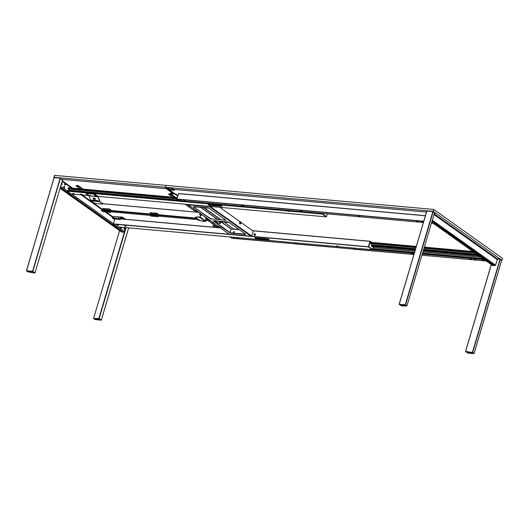<?xml version="1.0" encoding="UTF-8"?>
<svg xmlns="http://www.w3.org/2000/svg" width="529" height="529" viewBox="0 0 529 529"><rect width="100%" height="100%" fill="white"/><g stroke="black" fill="none" stroke-linecap="round" stroke-linejoin="round"><path stroke-width="0.79" d="M255.481 234.856L255.302 234.175A0.694 0.529 125.4 0 1 254.575 235.352A0.694 0.529 -54.6 0 0 255.494 234.81L255.494 234.81A0.694 0.529 -54.6 0 0 255.441 234.301M183.808 200.312L185.031 200.544L183.808 200.312M425.395 215.687L178.571 193.515L176.871 199.036L423.755 221.215L176.871 199.036L423.703 221.387L176.911 199.221L178.822 200.544M433.37 223.41L431.419 223.245M423.372 222.511L178.795 200.551M181.44 200.26L180.131 199.856M422.168 221.896L422.499 221.823M178.485 193.601L425.369 215.779L178.485 193.601M208.743 204.769L210.469 204.928M218.47 205.642L221.492 205.913M322.194 213.868L67.13 190.982L287.214 210.906M73.194 194.156L71.104 193.958L73.174 194.143L71.104 193.958L67.17 191.161L287.181 210.926L288.371 211.514L288.722 211.375L288.014 210.998L322.181 214.066L326.115 216.864L97.885 196.371M88.449 195.518L82.379 194.97L88.449 195.518M74.582 194.097L73.518 193.396L72.731 193.793L73.458 193.588L74.45 194.302L80.983 194.844L74.569 194.269L73.518 193.396L72.731 193.548M208.585 205.12L222.18 206.455L220.527 205.543L208.036 204.419L208.585 205.12M287.181 210.926L67.13 190.982L67.276 190.5L178.723 200.511L67.282 190.486L178.696 200.491M221.942 206.237L209.411 205.397L218.556 206.131L209.391 205.312L209.524 204.862L210.502 204.948M208.036 204.419L220.527 205.543M221.353 205.821L222.081 206.336M322.28 213.438L322.148 213.888M218.503 205.669L221.525 205.94M208.585 204.472L208.657 205.067L207.97 204.419M209.471 205.054L208.684 204.981M208.697 204.935L209.484 205.001M68.393 190.585A1.078 0.635 95.1 0 0 68.605 190.149L177.843 199.962L68.605 190.149A1.078 0.635 95.1 0 0 68.565 189.038L176.746 198.759L68.565 189.038L68.625 188.661M176.785 198.62L68.558 188.899L176.785 198.62M68.135 187.782L177.096 197.568L68.135 187.782L177.07 197.661L68.056 187.868L67.91 188.35L176.858 198.382M176.931 198.144L67.91 188.35L176.931 198.144M477.33 254.667L423.544 249.833L477.33 254.667M415.49 249.113L371.656 245.192L415.49 249.126M371.689 245.092L415.516 249.027M423.564 249.754L477.191 254.568M423.537 249.853L477.35 254.687L423.537 249.853M478.15 255.249L423.392 250.329L478.15 255.249M415.344 249.609L371.517 245.674L415.344 249.609M371.464 245.846L415.291 249.781L371.464 245.846M423.345 250.501L478.434 255.454L423.345 250.501M479.01 255.864L423.24 250.852M415.192 250.138L372.429 246.302M372.925 246.342L372.323 246.818L371.411 246.084L372.304 246.805A1.078 0.635 -84.9 0 1 372.469 246.732M236.992 238.129L238.215 238.361L236.992 238.129M483.863 260.599L482.012 260.05M476.04 260.07L482.474 260.658M471.564 259.673L474.645 259.944L471.564 259.673L470.274 258.952L471.577 259.666L469.752 259.256L471.412 259.746M421.95 255.216L470.228 259.56M413.896 254.489L413.281 254.436M411.912 254.31L354.992 249.199L353.703 248.478L354.886 249.225L411.939 254.323L354.337 249.285L353.18 248.782L353.716 248.656L354.49 249.304L353.174 248.775L353.762 248.286L353.167 248.716L354.82 249.285M353.63 249.08L296.703 243.962L295.413 243.241L296.551 244.041L294.931 243.604L295.929 243.545L296.59 243.922L296.207 244.067L294.891 243.552L295.413 243.241L294.878 243.479L295.413 243.241L296.604 243.988L353.65 249.086L296.551 244.041M234.744 238.407L295.361 243.849L234.85 238.407L233.56 237.686L234.691 238.486L233.077 238.043L234.069 237.99L234.737 238.367L234.347 238.513L233.038 237.99L233.56 237.686L233.018 237.924M231.669 238.123L233.481 238.288L231.616 238.116L230.003 236.972M372.323 246.818L371.411 246.078L372.39 243.571L372.237 242.791L370.432 241.508L368.673 246.904L372.608 249.701L414.233 253.365L372.707 249.635L373.395 246.435M422.281 254.085L484.352 259.666L422.281 254.085M234.625 238.076L233.315 237.673M475.353 259.713L475.683 259.64M484.24 259.58L422.301 254.019L484.24 259.58M414.253 253.298L372.72 249.562L368.858 246.818L372.72 249.562L414.253 253.298M295.341 243.843L234.691 238.486M255.553 238.229L256.34 238.301L255.553 238.229M372.826 248.762L414.491 252.505L372.826 248.762M422.539 253.226L482.931 258.655L422.539 253.226M482.759 258.529L422.565 253.12L482.759 258.529M414.518 252.399L372.872 248.656L414.518 252.399M268.983 239.69L256.261 238.711L268.851 239.842L267.376 238.857L254.885 237.733L256.261 238.711L256.38 238.176L255.586 238.123L257.352 238.262M373.229 247.466L414.875 251.202L373.229 247.466M422.922 251.93L480.788 257.127L422.922 251.93M480.716 257.074L422.935 251.883L480.709 257.074M414.888 251.163L373.243 247.42L414.888 251.163M474.196 252.439L424.099 247.942M416.052 247.215L372.337 243.294M372.33 243.254L416.065 247.182L372.323 243.241M424.113 247.909L474.143 252.399L424.113 247.896M372.29 243.069L416.118 247.003L372.29 243.069M424.165 247.724L473.839 252.188L424.165 247.724M473.805 252.161L424.172 247.704L473.805 252.161M416.125 246.983L372.29 243.042L416.125 246.983M371.841 242.507L416.263 246.501L371.841 242.507M424.318 247.222L473.012 251.599L424.318 247.222M476.596 254.145L423.669 249.39L476.596 254.145M415.622 248.67L371.794 244.729L415.622 248.67M234.215 232.376L233.732 232.33L234.215 232.376M371.014 243.558L371.146 242.983L371.001 243.532M372.356 243.677L415.946 247.592L372.356 243.677M423.994 248.313L474.817 252.882L423.994 248.313M474.586 252.717L424.033 248.18L474.586 252.717M415.986 247.453L372.383 243.538L415.986 247.453M117.405 226.848L337.37 246.607L117.352 226.842L113.418 224.045L368.429 246.95L372.363 249.748L338.196 246.679L337.006 246.091L336.656 246.23L337.37 246.607L336.92 246.216L338.071 246.382L337.436 246.62L336.695 246.117L337.747 246.626M372.469 249.695L337.628 246.626M254.7 237.739L267.376 238.857M268.21 239.134L268.93 239.65M256.248 238.625L265.406 239.445L256.248 238.625M113.418 224.045L368.429 246.95L113.418 224.045M265.743 239.015L268.375 239.253M252.67 230.704L370.088 241.25L252.822 230.809L370.009 241.336L368.396 246.772L113.385 223.866L114.813 218.986A2.671 0.701 16.5 0 1 113.444 218.728M115.124 218.437L113.563 218.259L115.877 218.88L115.216 218.351M117.372 218.642L119.891 219.138L117.372 218.609M119.025 218.788L119.455 218.827L119.025 218.788M120.44 218.92L220.401 227.893L120.44 218.92M234.023 229.117L239.154 229.579L234.023 229.117M234.248 232.35L234.003 231.9L233.831 232.496M370.115 241.257L252.683 230.71M239.015 229.48L234.049 229.037L239.002 229.474M217.941 227.589L217.274 227.53M215.158 227.338L124.685 219.211L120.989 217.247L120.506 217.545L122.556 219.013L120.467 218.834L220.249 227.787M119.885 218.781L120.506 219.284L120.209 219.462L113.385 218.715M119.005 218.702L118.628 218.669L118.965 218.827M118.152 218.622L117.464 218.563M255.606 238.057L257.266 238.202M265.69 238.963L268.289 239.194M372.343 246.369L371.761 246.316L372.343 246.369M372.363 246.355L371.735 246.296L372.363 246.355M255.434 237.786L255.507 238.381L254.826 237.733M255.633 237.957L257.101 238.09M265.584 238.85L268.117 239.082M188.093 204.816L209.682 206.753L250.984 236.192L229.394 234.248L187.987 204.802L187.974 204.465L188.093 204.816L209.57 206.746L209.451 206.389M245.687 234.063L245.615 234.314A1.382 0.364 16.5 0 0 245.403 234.023L229.189 222.497A1.382 0.364 16.5 0 0 227.351 221.876L213.405 220.705L219.423 225.288L219.125 225.539L230.565 233.011L245.013 234.44L245.588 234.36L245.403 234.023L228.826 222.292L213.901 220.672A1.382 0.364 16.5 0 0 213.299 220.791A1.382 0.364 16.5 0 0 213.511 221.089L219.423 225.288L213.59 220.831A1.382 0.364 -163.5 0 1 213.432 220.692M194.07 206.568L207.513 207.771A1.382 0.364 16.5 0 1 209.352 208.386L225.566 219.919A1.382 0.364 16.5 0 1 225.777 220.209A1.382 0.364 16.5 0 1 225.175 220.335L225.751 220.256L225.566 219.919L208.988 208.181L193.462 206.713L210.482 218.814L225.248 220.077A1.382 0.364 -163.5 0 0 225.724 220.057M245.615 234.314A1.382 0.364 16.5 0 1 245.013 234.44L231.563 233.229A1.382 0.364 16.5 0 1 229.725 232.615L220.388 225.665L229.804 232.357A1.382 0.364 -163.5 0 0 231.642 232.972L245.086 234.182A1.382 0.364 -163.5 0 0 245.555 234.162M209.967 218.252A1.382 0.364 -163.5 0 0 211.805 218.867L211.732 219.125A1.382 0.364 16.5 0 1 209.887 218.51L193.674 206.984L209.967 218.252M229.202 234.116L187.775 204.445M251.13 236.198L229.652 234.274M210.086 206.449L209.682 206.753L251.096 236.198L251.506 235.874L210.125 206.455L251.778 236.066L253.246 231.107L240.986 222.392M219.905 222.345L219.885 223.026L219.667 222.484M219.793 207.322L240.106 221.763M239.677 223.231L239.776 223.774L240.298 223.767M240.483 223.159L240.622 222.431M240.298 223.02L240.397 222.411M230.089 232.529L231.133 228.991L239.359 229.725M233.904 232.489L234.373 231.801L233.481 231.669L233.236 232.304L233.904 232.489M217.512 219.383L200.273 207.123L217.512 219.383M231.113 229.05L220.791 221.711L231.113 229.05M219.416 223.86L218.96 223.529M216.229 221.591L215.779 220.838M200.537 207.15L217.776 219.403L200.537 207.15M221.056 221.737L231.272 228.997L221.056 221.737M233.977 229.242L224.256 222.021M220.487 219.647L203.248 207.388L220.487 219.647M203.744 207.434L220.983 219.694M205.682 217.426L205.834 221.129L200.035 217.009L200.636 215.72L201.946 214.774M205.834 221.129L200.035 217.009L199.631 217.326L205.431 221.453L205.834 221.129L205.431 221.453L200.107 220.613L195.677 217.584L195.466 217.201L195.922 217.022L199.631 217.326L205.431 221.453L202.157 221.155A2.076 0.542 16.5 0 1 199.4 220.236L195.776 217.657M199.704 217.075L196.365 217.035L199.704 217.075M199.988 217.115L200.312 215.819L201.82 214.681M101.475 211.058L101.806 211.084A0.727 0.423 -84.9 0 1 101.495 210.092L197.205 218.675L101.495 210.079A0.727 0.423 -84.9 0 1 101.978 209.643L102.024 209.663M206.059 219.469L208.909 219.727L206.059 219.469M219.654 224.045L215.72 221.472L215.521 220.705M215.931 219.297L216.52 218.94M216.262 219.323L216.659 218.894L217.419 219.376M218.041 220.97L218.484 221.499M220.56 221.664L220.137 222.874L220.474 223.126L220.586 222.497M220.388 223.172L219.753 224.117L216.057 221.506L215.852 220.732M240.384 221.744A1.038 0.608 95.1 0 0 240.298 221.73A1.038 0.608 95.1 0 0 239.611 223.112L239.782 223.126A1.038 0.608 95.1 0 0 240.755 223.529A1.038 0.608 95.1 0 0 240.781 223.483A1.038 0.608 -84.9 0 1 240.285 223.807A1.038 0.608 -84.9 0 1 239.782 223.126L239.611 223.112A1.038 0.608 95.1 0 0 240.113 223.793A1.038 0.608 95.1 0 0 240.199 223.793M239.782 223.126A1.038 0.608 -84.9 0 1 240.47 221.744A1.038 0.608 -84.9 0 1 240.9 222.154A1.038 0.608 95.1 0 0 240.88 222.101A1.038 0.608 95.1 0 0 240.12 221.882A1.038 0.608 95.1 0 0 239.782 223.126L239.782 223.126M241.006 222.484A0.899 0.529 -84.9 0 1 240.814 223.436A0.899 0.529 -84.9 0 1 239.974 223.086A0.899 0.529 -84.9 0 1 240.265 222.008A0.899 0.529 -84.9 0 1 240.926 222.206A0.899 0.529 -84.9 0 1 241.006 222.484L240.669 221.916L240.173 222.12L240.212 223.595L240.801 223.45L241.006 222.484M240.431 222.398L240.55 223.178L240.431 222.398M492.598 265.432L486.535 261.128L492.598 265.432M485.265 260.222L461.176 243.095L485.265 260.222M461.566 242.857L459.952 242.566L461.903 242.745L460.012 242.077L461.672 243.029M459.899 242.189L435.817 225.056L459.899 242.189M434.54 224.157L431.737 222.16L434.527 224.27L436.478 224.845M486.369 261.095L492.387 265.373A0.833 0.635 -54.6 0 0 492.446 265.413M493.002 265.498L494.093 265.598L487.262 260.737L494.093 265.598A0.833 0.635 -54.6 0 0 494.503 265.498M486.72 260.354L461.903 242.705L486.72 260.354M461.361 242.322L436.544 224.673L461.361 242.322M436.002 224.289L431.962 221.42L436.002 224.289M491.514 264.606L492.069 265.353L494.569 265.459A0.833 0.635 -54.6 0 0 494.681 265.373M65.318 183.576L65.543 184.747L64.822 185.243L64.598 184.072L65.318 183.576L62.131 181.315L71.68 188.106L65.318 183.576M60.69 186.175L67.19 190.797L60.69 186.175M71.726 194.024L113.437 223.681L71.726 194.024M117.974 226.908L124.474 231.53L117.974 226.908M124.368 232.357A0.833 0.635 -54.6 0 0 124.811 231.768L126.041 227.629M114.33 218.894L113.999 219.125L112.26 217.888L112.485 217.115L105.165 211.911L113.431 217.789M102.004 211.031L101.449 210.509L101.978 209.643L81.347 194.976L102.071 209.689M121.558 227.206L121.624 228.184L121.002 228.733L120.619 228.032L120.896 227.106M124.956 228.773L124.434 229.335L124.017 228.945L124.427 227.563L124.956 228.773M61.576 182.994L62.144 183.179L62.204 184.152L61.688 184.714L61.225 184.171M64.67 187.689L64.148 188.251L63.731 187.861L64.141 186.472L64.67 187.689M60.366 187.286L123.607 232.257L60.366 187.286M60.141 188.033L122.344 232.257L60.141 188.033M122.212 232.257L60.121 188.106M114.138 219.145L113.623 218.775M65.232 184.37L64.941 184.165L64.961 184.7L64.948 184.158M64.664 183.953L65.001 185.236L65.477 183.94L65.093 183.576L64.644 183.953M231.332 237.977L229.507 236.694M178.478 200.359L176.646 199.096L178.471 193.654M176.871 199.149L178.663 200.465M322.32 213.445L322.201 214L326.162 216.797M322.201 214L326.36 216.817L322.201 214M322.472 214.02L326.433 216.778L322.472 214.02M322.743 213.485L322.611 213.928L326.472 216.672L327.292 213.888M370.598 243.545L370.756 242.613L371.775 243.631L371.464 244.114L370.598 243.545M373.236 247.341L372.833 248.716M370.168 241.369L368.435 246.878L372.416 249.688M368.429 246.798L370.267 241.383L368.429 246.798M371.285 243.869L371.431 243.307A1.984 1.164 95.1 0 0 371.451 243.241L371.477 243.254A0.595 0.35 -84.9 0 1 371.47 243.28L371.292 243.77M371.384 244.107L371.715 243.36L370.736 242.613M288.51 211.203L287.974 211.428L287.445 210.899L288.51 211.203M336.92 246.084L338.044 246.421M120.705 228.402A0.833 0.489 95.1 0 0 121.022 228.667A0.833 0.489 95.1 0 0 121.035 228.673A0.833 0.489 -84.9 0 1 120.638 227.82L121.062 228.673L121.617 227.873A0.833 0.489 -84.9 0 1 121.055 228.673L121.022 228.667M121.478 227.212A0.833 0.489 -84.9 0 1 121.617 227.873L121.452 227.172M120.91 227.146L120.638 227.82A0.833 0.489 -84.9 0 1 120.896 227.159M121.28 228.012L121.154 227.53L121.28 228.012M123.998 228.263L124.077 229.017L124.599 229.202L124.778 227.754L123.998 228.263M124.586 228.647L124.52 228.125L124.586 228.647M63.751 187.907A0.833 0.489 95.1 0 0 64.069 188.172A0.833 0.489 95.1 0 0 64.082 188.172L64.102 188.179A0.833 0.489 -84.9 0 1 63.784 186.916L63.877 188.053L64.564 187.782A0.833 0.489 -84.9 0 1 64.102 188.179M64.214 186.519L64.247 186.525A0.833 0.489 -84.9 0 1 64.564 187.782L64.472 186.644L63.784 186.916A0.833 0.489 -84.9 0 1 64.247 186.525A0.833 0.489 95.1 0 0 64.214 186.519A0.833 0.489 95.1 0 0 63.857 186.724M64.247 187.63L64.102 187.068L64.247 187.63M61.258 184.204L61.708 184.641L62.164 184.066L61.622 183.027M61.761 184.118L61.668 183.517L61.761 184.118M126.226 225.962L124.956 225.228L124.375 225.42M124.897 225.42L126.266 226.081L124.897 225.42M125.565 226.233L124.388 225.632L125.723 225.843L126.1 226.154L125.565 226.233M125.479 226.035L124.95 225.87L125.479 226.035M73.445 193.759L74.404 194.348L72.744 193.859L74.457 194.288L73.088 194.103L72.744 193.759L73.445 193.759M73.789 194.163L73.286 193.978L73.789 194.163M82.392 194.798L81.559 194.163L80.54 194.249M81.248 194.632L81.585 194.732M81.506 194.355L82.431 194.91L81.506 194.355M81.34 194.976L80.553 194.56L81.459 194.513L82.213 195.049L80.534 194.493L81.929 194.692L82.174 195.069L81.34 194.976M81.532 194.857L81.096 194.652L81.532 194.857M422.611 222.101L422.969 222.008L422.274 221.525L422.909 222.2L421.613 222.193L420.919 221.605L422.274 221.525L420.978 221.413L421.858 221.777M422.142 221.869L422.737 222.292M483.446 260.526L482.025 260.367L483.446 260.526L483.724 260.817L483.089 260.843L482.012 260.281L483.446 260.526M482.805 260.618L483.162 260.599L482.805 260.618M474.196 259.594L475.862 259.746L474.407 259.508M475.796 259.918L475.921 259.554L475.736 260.189L474.235 259.693L475.921 260.103M118.417 225.261L116.572 224.719M116.922 224.699L118.463 225.38L116.922 224.699M117.901 225.546L116.585 224.931L117.914 225.149L118.291 225.453L117.901 225.546M117.703 225.328L117.154 225.096L117.703 225.328M434.587 224.481L436.445 224.951L434.587 224.481M459.946 242.513L460.012 242.077L460.151 242.427M460.567 242.626L461.07 242.771M485.437 260.281L487.202 260.969L485.49 260.089L486.984 261.108L485.324 260.618L485.437 260.281M487.163 260.85L485.311 260.308M485.946 260.665L486.363 260.79M485.503 260.466L487.03 261.062L485.503 260.466M485.774 260.678L486.568 260.929L485.774 260.678M233.573 238.024L234.254 238.235L233.573 238.024M411.992 253.715L413.347 254.37L412.045 253.523L413.123 254.509L411.463 254.019L411.992 253.715M413.308 254.257L412.045 253.523L411.456 253.708M412.078 254.059L412.574 254.211M411.998 253.887L413.175 254.449L411.82 254.27L411.45 253.96L411.998 253.887M412.005 254.046L412.375 254.112M471.59 259.488L470.334 258.754L469.745 258.939M469.739 259.19L470.274 258.952L469.739 259.19M470.36 259.296L470.863 259.441M470.288 259.124L471.445 259.726L470.102 259.508L469.739 259.197L470.288 259.124M470.288 259.283L470.975 259.501L470.228 259.382M355.019 249.02L353.762 248.286L353.167 248.471M353.789 248.822L354.285 248.974M353.716 248.815L354.397 249.027L353.716 248.815M295.427 243.578L296.114 243.796L295.427 243.578M296.729 243.783L295.473 243.049L294.878 243.234M296.081 243.783L295.737 243.631M181.559 200.617L179.834 200.107M181.083 200.498L180.316 200.227L181.083 200.498M360.123 216.44L358.272 215.892M358.913 216.249L359.277 216.368M358.464 215.865L360.163 216.553L358.464 215.865M359.74 216.731L358.265 216.149L359.614 216.315L359.74 216.731M418.406 221.671L416.561 221.122M417.176 221.486L417.712 221.638M416.753 221.102L418.452 221.79L416.753 221.102M418.022 221.962L416.568 221.34L417.751 221.486L418.022 221.962M301.834 211.203L299.983 210.654M300.624 211.018L301.133 211.164M300.181 210.628L301.874 211.316L300.181 210.628M301.451 211.494L299.976 210.912L301.18 211.018L301.451 211.494M301.226 211.289L300.459 211.018L301.226 211.289M243.545 205.966L241.693 205.417M243.161 206.257L241.707 205.735L242.89 205.781L243.406 206.105L243.029 206.25L241.707 205.636L243.161 206.257M242.943 206.052L242.17 205.781L242.943 206.052M242.335 205.781L242.851 205.926M254.33 235.121A0.694 0.529 -54.6 0 0 255.421 234.764L255.097 234.532A0.694 0.529 125.4 0 1 253.98 234.426L254.462 235.114L255.11 234.168L254.614 233.844L253.98 234.426A0.694 0.529 125.4 0 1 255.097 234.532L255.421 234.764A0.694 0.529 -54.6 0 0 255.071 234.076M254.594 234.75L254.489 234.215L254.594 234.75M254.608 234.221A0.694 0.529 -54.6 0 0 254.317 234.631M256.631 237.733L257.127 238.11A2.083 1.594 -54.6 0 0 257.788 238.354A2.083 1.594 125.4 0 1 257.18 238.149L257.696 238.493A2.063 1.58 -54.6 0 0 258.304 238.705L264.447 239.253L257.286 237.984A2.063 1.58 125.4 0 1 257.001 237.924M264.136 238.566A6.93 5.31 -54.6 0 1 264.48 238.672L264.487 238.758A6.864 5.257 125.4 0 0 263.435 238.533L263.435 238.533A6.864 5.257 125.4 0 1 264.487 238.758L265.34 239.273A6.844 5.244 -54.6 0 0 263.938 238.91L257.286 237.984L263.938 238.91A6.844 5.244 125.4 0 1 265.34 239.273L265.505 239.478A6.864 5.257 -54.6 0 0 264.447 239.253L263.435 238.533L257.266 237.951A2.063 1.58 -54.6 0 0 257.259 237.977M258.304 238.705L265.505 239.478A6.864 5.257 -54.6 0 0 264.447 239.253L258.304 238.705M265.32 238.658L265.69 239.22M265.565 239.439L265.505 239.082L265.677 239.406M209.775 204.419L210.278 204.796A2.083 1.594 -54.6 0 0 210.939 205.04A2.083 1.594 125.4 0 1 210.33 204.835L210.846 205.179A2.063 1.58 -54.6 0 0 211.448 205.391L217.598 205.94L210.436 204.663A2.063 1.58 125.4 0 1 210.152 204.611M217.108 205.212L217.637 205.444A6.864 5.257 125.4 0 0 216.579 205.219L216.579 205.219A6.864 5.257 125.4 0 1 217.637 205.444L218.49 205.96A6.844 5.244 -54.6 0 0 217.082 205.596L210.436 204.663L217.082 205.596A6.844 5.244 125.4 0 1 218.49 205.96L218.649 206.165A6.864 5.257 -54.6 0 0 217.598 205.94L216.579 205.219L210.416 204.637A2.063 1.58 -54.6 0 0 210.41 204.663M211.448 205.391L218.649 206.165A6.864 5.257 -54.6 0 0 217.598 205.94L211.448 205.391M217.67 205.285L217.631 205.351A6.93 5.31 -54.6 0 0 217.287 205.252M218.384 205.583L218.57 205.92L218.384 205.583M99.955 201.714L102.434 203.48L99.955 201.714L91.034 200.914L93.752 202.832L96.271 203.599L102.659 204.022L99.862 201.589L90.935 200.789L99.955 201.714M102.752 203.916L102.824 203.658A2.076 0.542 -163.5 0 0 102.507 203.222L102.434 203.48A2.076 0.542 16.5 0 1 102.752 203.916A2.076 0.542 16.5 0 1 101.846 204.101L96.271 203.599M93.507 202.673L90.935 200.789L99.862 201.589L97.885 196.695L94.314 195.823L96.146 196.193L94.327 195.909L95.26 196.49L97.885 196.695L100.001 201.417L98.024 196.53L93.296 194.057L86.181 193.521L89.401 195.895L86.412 194.064A2.076 0.542 16.5 0 1 86.095 193.627A2.076 0.542 16.5 0 1 86.994 193.442L92.575 193.945L87.073 193.184A2.076 0.542 -163.5 0 0 86.167 193.369L86.095 193.627M95.134 196.451L90.532 196.041L90.565 195.69L88.733 195.32L90.565 195.69L90.505 196.054L95.134 196.451M88.925 195.856L89.553 195.948L88.958 195.895L90.935 200.789M95.425 199.34L95.18 198.712L95.425 199.34M94.288 198.203L95.048 199.36L94.288 198.203M93.091 198.355L93.56 199.221L93.091 198.355M94.413 199.016L93.997 199.102L94.354 199.102L93.726 198.144L94.413 199.016M95.346 198.554L95.008 198.375L95.306 199.367L94.922 198.408L95.346 198.554M93.745 198.957L93.183 198.084L93.745 198.957M94.744 198.573L94.374 198.223M90.598 196.008L94.975 196.398L90.598 196.008M96.179 196.504L97.925 196.398L95.412 194.612L97.852 196.656L96.179 196.504M95.332 194.864L95.412 194.612A2.076 0.542 -163.5 0 0 92.648 193.687L92.575 193.945A2.076 0.542 16.5 0 1 95.332 194.864M99.273 201.212L91.286 200.491M92.119 200.134L97.7 200.636L92.119 200.134M88.965 195.684L90.485 196.061L88.965 195.684M89.91 195.902L89.295 195.644L89.91 195.902M90.684 195.796L88.832 195.247M89.447 195.598L89.95 195.75M95.134 196.14L95.531 196.252M96.258 196.299L94.413 195.75M95.055 196.094L95.67 196.352L95.055 196.094M53.859 177.281L54.163 177.493L54.427 175.363L53.859 177.281L60.557 177.883L53.859 177.281M93.243 202.832L93.864 202.891L93.243 202.832M102.818 203.691L198.448 212.281L102.818 203.691M434.461 212.975L435.757 213.207L501.981 260.294L501.532 260.255L501.981 260.294L502.55 258.377L433.714 209.431L502.55 258.377L501.981 260.294L433.145 211.349L165.418 187.299L166.311 188.714L165.418 187.299L165.987 185.381L54.427 175.363L165.987 185.381L165.418 187.299L60.557 177.883L61.45 179.298L166.311 188.714L172.54 193.145L166.311 188.714L61.45 179.298L62.786 180.244M171.819 193.462L172.269 193.502M76.361 185.725L76.87 185.408L78.543 185.917L83.073 189.124M168.949 194.037L169.459 193.72L170.94 194.136M170.021 194.817L170.411 194.857A4.153 2.91 -89 0 1 170.278 194.804A4.133 2.744 120.5 0 1 170.226 194.804A4.146 2.91 -89 0 1 170.067 194.718L170.047 194.712A4.146 2.751 120.5 0 1 169.855 194.692A4.133 2.896 -89 0 1 169.763 194.639A4.146 2.751 -59.5 0 0 169.935 194.659L169.948 194.652A4.146 2.91 -89 0 1 169.783 194.54A4.133 2.744 -59.5 0 0 169.829 194.54L170.073 194.659A4.146 2.751 -59.5 0 0 170.259 194.652A4.133 2.896 91 0 0 170.345 194.705A4.146 2.751 120.5 0 1 170.166 194.712L170.166 194.725A4.146 2.91 91 0 0 170.325 194.804A4.133 2.744 120.5 0 1 170.278 194.804A4.153 2.91 91 0 0 170.411 194.857L169.935 194.758M434.415 213.081L435.757 213.207L434.276 213.59L435.757 213.207L433.145 211.349L433.714 209.431L433.145 211.349L60.557 177.883M76.97 186.016L78.094 186.36L77.28 186.241M80.54 187.669L81.089 187.901M170.285 194.851L169.723 194.447A4.153 2.91 91 0 0 169.829 194.54A4.153 2.91 -89 0 1 169.71 194.447M173.128 195.981L173.677 196.219M198.52 212.334L102.805 203.738L198.52 212.334M93.97 202.944L93.316 202.885L93.97 202.944M150.236 212.817L156.333 213.108L158.998 214.781M197.595 216.916L199.823 216.996M102.738 208.545L108.835 208.843L111.507 210.516M120.559 217.148L122.318 217.148L125.631 219.297M213.147 225.466L213.656 225.149L215.138 225.559M214.483 226.273L214.04 225.969A4.133 3.306 -52.3 0 0 214.093 225.976L214.417 226.227A4.133 3.306 127.7 0 1 214.364 226.22A4.146 2.248 -83.6 0 1 214.238 226.141L214.205 226.128A4.146 3.313 127.7 0 1 214 226.095L213.941 226.042A4.146 3.313 -52.3 0 0 214.139 226.075A4.146 2.248 -83.6 0 1 214.033 225.969L214.318 226.062M213.742 226.048L214.556 225.936L214 225.883A4.153 2.248 96.4 0 0 214.093 225.976A4.153 2.248 -83.6 0 1 214 225.883L213.729 225.896M157.417 214.159L157.86 214.41M121.167 217.445L122.292 217.789L121.194 217.465M124.738 219.099L125.208 219.284M109.92 209.894L110.29 210.079L109.999 209.411M217.326 227.41L217.796 227.596M112.545 218.001L120.123 218.794M113.391 217.981L118.628 218.451L113.391 217.981M113.828 216.46L119.058 216.93L118.622 218.411L113.385 217.941L113.828 216.46M120.619 217.637A1.316 0.344 16.5 0 1 120.42 217.359L119.058 216.93L118.622 218.411L120.096 218.907L120.5 217.538L120.381 219.112L120.784 217.756M109.827 211.745L109.688 212.208L110.574 212.387L110.773 211.831L110.713 212.215M110.753 212.321L110.925 211.845M110.429 209.709L110.297 210.066M102.659 209.894L109.238 210.509L102.646 209.881L109.205 210.482L108.485 209.894L108.65 208.81L108.485 209.874L109.285 210.476L109.582 209.12L109.384 210.383L109.893 210.436M102.943 209.378L103.049 208.3L102.639 209.682L108.485 209.874L102.943 209.398M102.765 208.327L102.626 209.649M109.272 210.489L102.679 209.92M108.478 211.62L108.319 212.076L109.655 212.195L109.787 211.739M107.645 211.421L103.81 211.236L107.645 211.421M103.724 211.845L104.352 211.805M104.742 211.898L105.912 212.03M110.726 212.341L104.028 211.831M110.548 212.413L109.662 212.228M108.538 212.235L109.701 212.374M110.23 212.427L109.609 212.374M107.599 211.607L108.24 212.063L104.451 211.726L103.816 211.269L107.599 211.607M109.49 212.36L108.147 212.142M105.694 212.017L109.582 212.367M103.261 211.157L103.155 211.607L104.458 211.726M117.484 218.556L118.311 218.616M118.595 218.788L118.251 218.821M115.091 218.563L114.72 218.431M115.428 218.788L114.158 218.365L115.428 218.788M114.436 218.457L115.203 218.642L114.436 218.457M205.953 218.834L207.031 219.118M200.855 214.086L199.678 214.371L200.795 215.396L200.094 214.893A2.698 0.708 16.5 0 1 200.855 214.086L200.841 214A2.764 0.727 -163.5 0 0 199.638 214.238A2.764 0.727 -163.5 0 0 199.704 214.503M208.069 220.567L218.074 227.688M200.643 214.285L201.622 214.701L200.643 214.285M205.926 218.841L206.958 219.072M212.598 222.782L213.577 223.205L212.598 222.782M217.029 226.557L218.008 226.974L217.029 226.557M200.789 215.396L199.638 214.245A2.764 0.727 16.5 0 1 200.841 214L200.841 213.987M200.471 213.723A2.764 0.727 -163.5 0 0 199.711 213.987L199.638 214.245M176.19 194.308L177.737 195.413L176.21 194.374A2.764 0.727 -163.5 0 0 172.527 193.145L172.454 193.396A2.764 0.727 16.5 0 1 176.131 194.626L177.651 195.71L176.131 194.626A2.764 0.727 -163.5 0 0 172.454 193.396L172.467 193.488A2.698 0.708 16.5 0 1 176.058 194.685L177.625 195.803L174.173 193.839L170.636 193.64L175.529 197.429L171.006 194.209M193.462 210.185L185.051 204.201L193.819 210.41L197.231 211.421M171.588 193.621L172.56 194.044L171.588 193.621M187.974 205.893L188.932 206.35L187.974 205.893M195.499 210.621L196.477 211.045L195.499 210.621M197.112 211.408L197.086 211.408A2.698 0.708 16.5 0 1 193.502 210.205L185.038 204.201M195.214 210.668A2.764 0.727 -163.5 0 0 195.32 210.701L196.338 210.985A2.764 0.727 -163.5 0 0 196.365 210.978M195.551 210.813L195.505 210.787A2.764 0.727 -163.5 0 0 195.975 210.892M176.21 194.374L177.724 195.452L176.21 194.374M171.859 193.078L172.454 193.396L171.859 193.078A2.764 0.727 -163.5 0 0 170.655 193.323L170.583 193.581A2.764 0.727 16.5 0 1 171.786 193.336L171.859 193.078M171.561 193.667L172.428 194.024L171.561 193.667M172.229 193.898L171.621 193.74L172.229 193.898M187.821 206.032L188.767 206.33M188.661 206.244L187.974 206.032L188.661 206.244M200.927 214.47L201.278 214.662L200.987 214.43M201.132 214.43L200.484 214.377L201.132 214.43M206.026 218.986L206.753 218.993L206.065 219.019M206.72 219.059L206.31 219.019M213.24 222.993L212.44 222.881L213.24 222.993M213.154 223.165L212.612 222.907L213.154 223.165M217.703 226.782L216.87 226.677L217.703 226.782M217.558 226.934L217.055 226.677L217.558 226.934M157.331 216.011L157.192 216.473L157.847 216.672L158.27 216.097L158.052 216.678L155.129 215.852L155.738 216.328L151.955 215.991L151.314 215.534L155.738 216.328L151.532 216.097M158.052 216.678L157.159 216.493L157.292 216.011M152.524 216.143L153.231 216.288M156.32 216.48L157.027 216.632M158.422 216.11L158.211 216.48M157.926 213.981L157.668 214.84L157.926 213.981M150.851 215.991L150.758 215.422L150.653 215.878L151.955 215.991M150.157 214.159L156.736 214.774L150.143 214.139L156.703 214.748L155.989 214.159L156.154 213.075L155.982 214.139L156.776 214.748L157.08 213.392L156.882 214.648L157.391 214.708M157.92 213.974L157.569 214.457L157.536 213.709M151.234 213.379L151.129 213.809M150.282 213.663L150.547 212.572L150.262 213.676M150.269 212.592L150.124 213.914M155.982 214.139L150.441 213.643L155.989 214.159M156.776 214.761L150.203 214.166M155.976 215.892L155.817 216.341L157.139 216.493M155.142 215.693L151.307 215.501L155.142 215.693M151.79 216.13L152.524 216.11M155.586 216.467L156.313 216.454M198.355 220.262L198.256 219.687M199.493 220.295L199.03 220.362M199.704 220.408L199.334 220.428M198.263 219.687L198.157 220.143L199.433 220.256M124.672 219.204L122.741 217.829L122.86 217.419L122.741 217.829A1.316 0.344 16.5 0 0 121.366 217.3A1.316 0.344 16.5 0 0 120.42 217.359L120.572 216.85M123.244 217.69L124.923 219.224M215.329 226.148L213.008 225.698L215.144 227.331L213.207 225.956A1.316 0.344 16.5 0 1 213.008 225.678A1.316 0.344 16.5 0 1 213.961 225.618A1.316 0.344 16.5 0 1 215.329 226.148L215.429 225.81L217.26 227.523L215.329 226.148M214.589 225.943L214.999 226.253L214.543 226.319M215.852 226.108L217.512 227.543M214.457 226.101L214.926 226.141M213.742 225.929L214.761 226.26L214.06 225.784M171.132 194.718L168.83 194.348L172.745 197.178L169.009 194.527A1.316 0.344 16.5 0 1 168.811 194.249A1.316 0.344 16.5 0 1 169.756 194.189A1.316 0.344 16.5 0 1 171.132 194.718L171.231 194.381L174.861 197.37L171.132 194.718M169.558 194.335L170.682 194.679L170.338 194.89M171.654 194.679L173.856 196.16M174.444 196.576L175.112 197.39M76.877 186.023L78.14 186.393M76.421 186.208A1.316 0.344 16.5 0 1 76.222 185.93A1.316 0.344 16.5 0 1 77.168 185.871A1.316 0.344 16.5 0 1 78.537 186.4L82.273 189.051L78.385 186.301L76.236 186.029L80.15 188.866M78.537 186.4L78.662 185.99L78.537 186.4M79.046 186.261L80.93 187.947L81.433 187.868M81.73 188.079L82.524 189.078M214.093 225.976A4.133 3.306 -52.3 0 0 214.146 225.982A4.146 2.248 96.4 0 0 214.265 226.081L214.298 226.095A4.146 3.313 -52.3 0 0 214.509 226.108A4.133 2.235 96.4 0 0 214.576 226.161A4.146 3.313 127.7 0 1 214.364 226.148L214.357 226.148A4.146 2.248 96.4 0 0 214.476 226.233A4.133 3.306 127.7 0 1 214.417 226.227M122.166 217.862L121.214 217.571L121.815 217.948A4.153 1.408 -79.1 0 1 121.756 217.902A4.133 3.736 141.5 0 1 121.69 217.888A4.146 1.408 -79.1 0 1 121.624 217.816L121.617 217.809A4.146 3.749 141.5 0 1 121.366 217.743A4.133 1.402 -79.1 0 1 121.326 217.697A4.146 3.749 -38.5 0 0 121.551 217.756L121.571 217.756A4.146 1.408 -79.1 0 1 121.511 217.657A4.133 3.736 -38.5 0 0 121.571 217.67A4.153 1.408 -79.1 0 1 121.525 217.584A4.153 1.408 100.9 0 0 121.571 217.67A4.133 3.736 -38.5 0 0 121.637 217.677A4.146 1.408 100.9 0 0 121.696 217.776L121.723 217.789A4.146 3.749 -38.5 0 0 121.968 217.822A4.133 1.402 100.9 0 0 122.001 217.869A4.146 3.749 141.5 0 1 121.769 217.836L121.749 217.836A4.146 1.408 100.9 0 0 121.822 217.908A4.133 3.736 141.5 0 1 121.756 217.902A4.153 1.408 100.9 0 0 121.815 217.948L122.166 217.862M433.714 209.431L165.987 185.381L433.714 209.431M174.385 190.295L173.009 189.316L426.46 212.083L173.009 189.316L172.11 187.901L174.418 190.361L169.505 189.944L165.418 187.299L165.987 185.381M426.731 211.183L426.453 210.747L432.914 211.514L426.837 211.011M499.376 258.443L497.511 258.932L434.183 213.901L497.511 258.932L499.376 258.443M499.561 259.263L498.662 258.628M167.435 188.086L169.029 189.223L167.402 187.934L172.414 188.377M174.041 193.435L168.024 189.157L169.029 189.223M496.176 258.807L497.511 258.932L496.176 258.807M173.538 189.693L168.024 189.157L174.715 193.647L169.505 189.944L174.339 190.261M167.508 187.987L172.474 188.476L167.521 187.94M433.978 214.589L497.24 259.567M494.569 265.459L432.147 220.772L495.078 265.518L495.574 265.194L432.312 220.216L495.574 265.194L497.432 258.985L499.978 259.329L472.377 352.493L474.05 353.617L467.861 353.088L465.527 351.408L472.377 352.493L465.599 351.415L491.315 264.612M494.827 265.479L432.114 220.891L494.827 265.479M121.399 231.9L60.068 188.291L121.815 231.96M60.101 188.179L121.683 231.966L60.101 188.179M30.06 271.337L27.144 271.033L28.222 271.774L30.794 272.051A2.176 0.569 16.5 0 1 30.391 271.8A2.176 0.569 16.5 0 1 30.054 271.337A2.176 0.569 16.5 0 1 30.067 271.311L30.794 272.051L29.029 271.899L29.227 271.198L29.029 271.899L28.222 271.774L28.421 271.126M30.47 271.516L33.519 272.607L33.909 272.528L33.585 272.104L32.018 271.443A1.746 0.456 -163.5 0 0 31.952 271.43L30.47 271.496M62.508 180.045L34.993 272.938L32.838 271.41L35.02 272.984L28.05 271.906L26.483 270.841L32.838 271.41L60.161 178.154L32.567 271.317L60.438 178.247L61.073 178.703M27.151 271.013L28.143 271.741L28.328 271.119M29.968 271.265L27.164 271.013M27.878 271.833L26.45 270.795L54.137 177.612L60.161 178.154L32.567 271.317L26.543 270.775L54.044 177.632L26.503 270.775M28.354 271.119L28.169 271.754M28.123 271.919L34.901 272.997M33.512 272.058A1.746 0.456 16.5 0 0 32.943 271.754L32.051 271.45M33.585 272.104A1.746 0.456 16.5 0 1 33.816 272.442M33.519 272.607A1.746 0.456 16.5 0 1 32.467 272.508L32.738 271.615M33.651 272.157L33.525 272.574M32.619 271.529L32.342 272.475A1.746 0.456 16.5 0 1 30.775 271.853L30.946 271.291M30.854 271.298L30.702 271.8A1.746 0.456 16.5 0 1 30.477 271.463A1.746 0.456 16.5 0 1 30.702 271.317M30.775 271.304A1.746 0.456 16.5 0 1 31.819 271.397M60.141 178.141L54.117 177.599L60.141 178.141M60.213 178.035L54.176 177.493M98.077 319.661L96.906 319.093A2.176 0.569 16.5 0 1 96.655 318.875L94.182 318.683L95.2 319.423L98.077 319.661A2.176 0.569 16.5 0 1 96.906 319.093L96.655 318.875M93.56 318.537L95.233 319.622L101.257 320.157L95.16 319.609L93.54 318.524L98.976 318.491L101.343 320.151L99.161 318.57L126.1 227.635M100.107 319.886A1.746 0.456 -163.5 0 0 100.14 319.88L100.662 319.913L99.095 318.875L97.217 318.617L97.779 319.417L100.107 319.886M95.485 318.742L95.273 319.443L98.083 319.668M96.556 318.835L94.195 318.683L95.187 319.41L95.385 318.729M128.633 227.867L101.317 320.098L128.633 227.867M121.888 232.006L124.262 231.914L125.638 227.596M125.776 227.609L98.857 318.478L93.587 318.471L119.6 230.664M119.587 230.657L93.58 318.471M100.034 319.9A1.746 0.456 16.5 0 1 98.989 319.807L99.234 318.961M100.166 319.456L100.041 319.873M99.049 318.868L98.857 319.767A1.746 0.456 16.5 0 1 97.296 319.152M97.303 319.126L97.462 318.59M97.369 318.597L97.224 319.099A1.746 0.456 16.5 0 1 96.992 318.756A1.746 0.456 16.5 0 1 97.217 318.617M97.29 318.603A1.746 0.456 16.5 0 1 98.334 318.696M126.067 227.635L99.141 318.551M99.24 318.967A1.746 0.456 16.5 0 1 100.027 319.351M470.446 353.048L470.44 353.074A2.176 0.569 16.5 0 1 470.433 353.101L473.356 353.379L472.298 352.645L469.726 352.387A2.176 0.569 16.5 0 1 470.109 352.618A2.176 0.569 16.5 0 1 470.44 353.074M465.507 351.474L467.934 353.094L474.05 353.617L472.622 352.585L500.216 259.422L501.611 260.413L474.017 353.577L501.644 260.453L474.05 353.617M472.271 352.638L469.719 352.354L470.433 353.101M469.726 353.108A1.746 0.456 16.5 0 1 468.681 353.015L470.016 352.85L468.158 351.93L466.591 351.891L468.482 352.969A1.746 0.456 -163.5 0 0 468.549 352.982L468.925 352.169M470.744 352.446L470.532 353.147L473.336 353.398L472.357 352.671M472.404 352.499L500.15 259.646M491.249 264.566L465.527 351.408M467.821 351.864L467.583 352.671L467.98 352.922L468.264 351.957L467.98 352.922L468.449 352.962L468.707 352.089M467.887 352.889L468.172 351.937L467.887 352.889M467.795 351.858L467.557 352.658A1.746 0.456 16.5 0 1 466.988 352.36M466.995 352.334L467.153 351.798M467.061 351.798L466.915 352.307A1.746 0.456 16.5 0 1 466.684 351.97L466.704 351.891M466.981 351.811A1.746 0.456 16.5 0 1 468.026 351.904M496.665 259.058A1.746 0.456 -163.5 0 0 496.447 258.979L496.328 258.952M497.273 259.369A1.746 0.456 -163.5 0 0 496.817 259.131M468.158 351.93A1.746 0.456 16.5 0 1 469.719 352.559M469.792 352.612A1.746 0.456 16.5 0 1 470.023 352.955A1.746 0.456 16.5 0 1 469.798 353.094L469.911 352.711M469.858 352.658L469.732 353.081M496.539 259.071L497.32 259.217M497.353 259.184L496.486 259.031M501.644 260.413L500.269 259.362L501.644 260.413M402.424 304.75L403.885 305.564L405.677 305.729L406.325 305.729L405.274 304.982L402.443 304.757A2.176 0.569 16.5 0 1 403.594 305.319L403.739 304.836L403.594 305.319A2.176 0.569 16.5 0 1 403.839 305.537L404.044 304.863M401.339 305.848L399.243 304.254L405.34 304.803L406.973 305.927L401.571 305.934L399.15 304.274L426.837 211.091L399.203 304.254M404.149 304.876L403.944 305.577L405.677 305.729L405.796 305.339L405.69 305.736L406.305 305.736L405.3 304.988M400.393 304.525A1.746 0.456 -163.5 0 0 400.36 304.532L399.851 304.512L401.359 305.517L403.277 305.802L403.455 305.478L402.721 305.002L400.393 304.525M405.221 304.969L402.424 304.717M402 304.73L401.742 305.61M401.643 305.941L406.913 305.941M405.545 304.889L433.139 211.726L434.534 212.718L406.94 305.881L405.545 304.889L432.861 211.633L405.545 304.889M399.243 304.254L426.837 211.091L432.861 211.633L405.267 304.797L399.243 304.254M400.466 304.512A1.746 0.456 16.5 0 1 401.511 304.605L401.253 305.451A1.746 0.456 16.5 0 1 400.466 305.061M401.643 304.638A1.746 0.456 16.5 0 1 403.204 305.259M403.277 305.312A1.746 0.456 16.5 0 1 403.508 305.656A1.746 0.456 16.5 0 1 403.277 305.802L403.396 305.412M403.21 305.808A1.746 0.456 16.5 0 1 402.159 305.716L402.41 304.869M403.343 305.365L403.217 305.782M401.716 304.658L401.451 305.55L401.617 304.644M400.479 305.035L400.632 304.499M400.546 304.506L400.393 305.008A1.746 0.456 16.5 0 1 400.169 304.737L400.228 304.525M433.191 211.666L434.567 212.718L433.191 211.666M255.342 234.202L254.356 234.684L254.535 235.326L255.514 234.843M255.176 234.426L254.621 234.764M254.356 234.684L254.535 235.326M88.462 195.525L82.213 195.049M81.003 194.857L74.457 194.269M231.642 238.129L233.507 238.295M471.551 259.679L474.665 259.957M483.731 260.771L485.92 260.969M371.689 242.401L416.297 246.408M424.344 247.129L472.86 251.487M337.185 245.873L336.695 246.117M337.945 246.104L338.223 246.574M372.39 249.761L338.163 246.686M117.378 226.855L337.456 246.62M268.977 239.697L269.116 239.247M229.282 234.208L187.868 204.763M251.057 236.218L229.579 234.287M101.872 209.643L102.626 209.709M109.47 210.324L150.124 213.974M156.968 214.589L196.451 218.133M205.979 218.993L208.155 219.185M101.647 211.011L103.81 211.203M107.605 211.547L151.314 215.468M155.103 215.812L198.686 219.727M206.026 220.388L210.39 220.778M218.312 221.486L229.143 222.464M485.238 260.294L461.01 243.062M459.88 242.262L435.651 225.03M434.521 224.23L431.717 222.233M101.601 209.61L101.938 209.636M62.277 180.819L72.652 188.192M82.266 195.022L102.639 209.51M106.23 212.069L113.576 217.293M178.524 200.438L176.666 199.122M371.437 246.091L372.271 246.686M372.859 248.703L373.269 247.327M288.563 211.177L287.426 210.84M255.269 234.149L254.938 233.917M114.819 218.993L112.882 218.563M108.26 211.607L108.128 211.984M212.678 222.643L212.347 222.802M217.108 226.419L216.778 226.577M171.019 194.229L175.522 197.429M197.099 211.415L193.482 210.198M157.728 216.692L157.08 216.632M151.221 216.11L151.869 216.169M153.291 216.295L155.665 216.506M155.764 215.872L155.638 216.216M198.719 220.375L199.373 220.434M213.008 225.678L213.161 225.162M168.811 194.249L168.963 193.74M76.222 185.93L76.374 185.421M121.485 232.006L60.055 188.331M54.044 177.632L26.45 270.795M128.679 227.867L101.343 320.144M426.751 211.111L399.157 304.274M426.877 210.965L432.901 211.507"/></g></svg>
